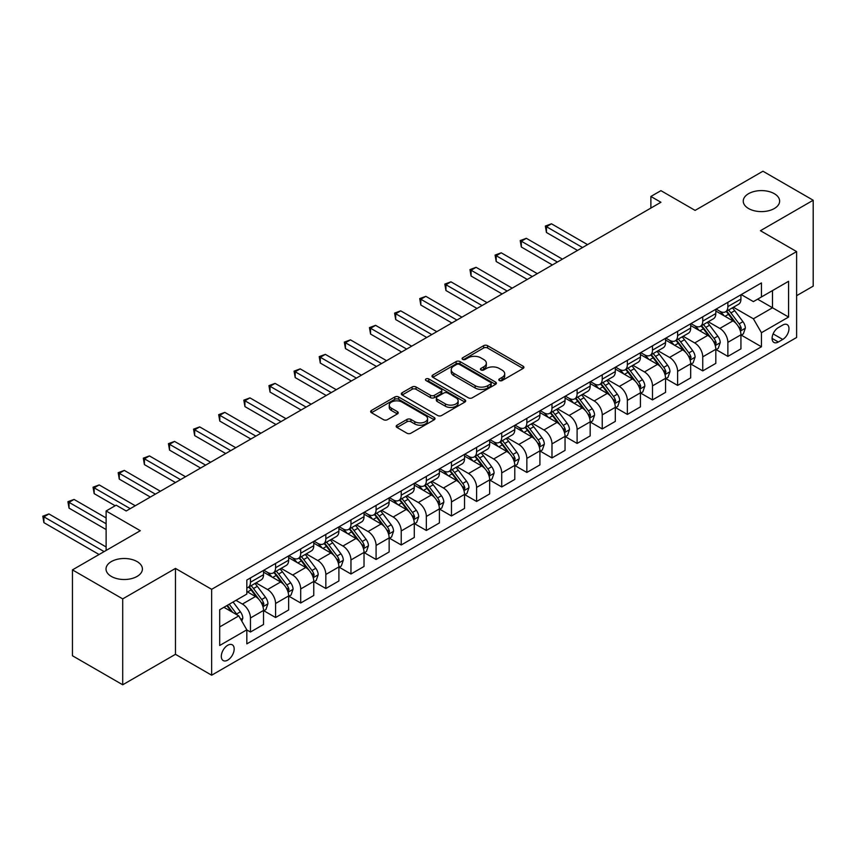 <?xml version="1.0" encoding="UTF-8"?>
<svg xmlns="http://www.w3.org/2000/svg" width="856" height="856" viewBox="0 0 856 856"><rect width="100%" height="100%" fill="white"/><g stroke="black" fill="none" stroke-linecap="round" stroke-linejoin="round"><path stroke-width="1.28" d="M499.369 380.567A1.958 1.124 0 0 0 502.13 380.567L523.091 368.465A2.793 1.616 0 0 0 523.915 367.32A2.793 1.616 0 0 0 523.091 366.186L487.578 345.674A2.793 1.616 0 0 0 483.629 345.674L462.668 357.787A1.958 1.124 0 0 0 462.09 358.578A1.958 1.124 0 0 0 462.668 359.381A1.958 1.124 0 0 0 465.429 359.381L468.146 357.808A8.934 5.157 0 0 1 480.772 357.808L483.726 359.52A8.934 5.157 0 0 1 486.347 363.169A8.934 5.157 0 0 1 483.726 366.807L481.019 368.38A1.958 1.124 0 0 0 480.441 369.171A1.958 1.124 0 0 0 481.019 369.974A1.958 1.124 0 0 0 483.779 369.974L486.497 368.401A8.934 5.157 0 0 1 499.123 368.401L502.076 370.113A8.934 5.157 0 0 1 504.698 373.762A8.934 5.157 0 0 1 502.076 377.4L499.369 378.973A1.958 1.124 0 0 0 498.791 379.764A1.958 1.124 0 0 0 499.369 380.567L499.369 378.973M137.078 561.579A18.19 10.507 0 0 0 117.251 559.3A18.19 10.507 0 0 0 106.016 569.005A18.19 10.507 0 0 0 111.344 576.43A18.19 10.507 0 0 0 131.171 578.71A18.19 10.507 0 0 0 142.406 569.005A18.19 10.507 0 0 0 137.078 561.579M774.306 193.681A18.19 10.507 0 0 0 754.478 191.402A18.19 10.507 0 0 0 743.243 201.107A18.19 10.507 0 0 0 748.572 208.532A18.19 10.507 0 0 0 768.399 210.811A18.19 10.507 0 0 0 779.634 201.107A18.19 10.507 0 0 0 774.306 193.681M227.739 660.115A9.095 5.254 120 0 0 233.677 652.101A9.095 5.254 120 0 0 232.286 644.803A9.095 5.254 120 0 0 227.739 645.253A9.095 5.254 120 0 0 221.79 653.278A9.095 5.254 120 0 0 223.191 660.565A9.095 5.254 120 0 0 227.739 660.115M397.013 425.197A2.793 1.616 0 0 0 396.2 426.331A2.793 1.616 0 0 0 397.013 427.476L406.975 433.222A2.793 1.616 0 0 0 410.923 433.222L434.206 419.782A2.793 1.616 0 0 0 435.019 418.638A2.793 1.616 0 0 0 434.206 417.503L398.693 397.002A2.793 1.616 0 0 0 394.744 397.002L371.461 410.441A2.793 1.616 0 0 0 370.637 411.575A2.793 1.616 0 0 0 371.461 412.72L383.499 419.665A2.793 1.616 0 0 0 387.447 419.665L397.409 413.919A2.793 1.616 0 0 0 398.222 412.774A2.793 1.616 0 0 0 397.409 411.64L391.438 408.194A7.469 4.312 0 0 1 389.255 405.145A7.469 4.312 0 0 1 393.856 401.164A7.469 4.312 0 0 1 401.999 402.095L425.379 415.599A7.469 4.312 0 0 1 427.561 418.638A7.469 4.312 0 0 1 422.95 422.629A7.469 4.312 0 0 1 414.818 421.687L410.923 419.44A2.793 1.616 0 0 0 406.975 419.44L397.013 425.197L397.013 427.476M796.615 295.695L813.2 286.118L813.2 200.24L762.942 171.221L695.104 210.394L660.928 190.663L650.881 196.463L660.928 202.273L126.217 510.979L116.17 505.179L106.123 510.979L106.123 550.44M122.708 598.89L122.708 684.779L175.469 654.316L175.469 568.427L122.708 598.89L72.45 569.882L140.298 530.709L106.123 510.979M175.469 568.427L211.657 589.313L796.615 251.589L796.615 337.478L211.657 675.202L211.657 589.313M813.2 200.24L760.428 230.703L796.615 251.589M468.339 397.794A2.793 1.616 0 0 0 472.287 397.794L495.57 384.355A2.793 1.616 0 0 0 496.384 383.21A2.793 1.616 0 0 0 495.57 382.076L460.057 361.574A2.793 1.616 0 0 0 456.109 361.574L432.826 375.014A2.793 1.616 0 0 0 432.002 376.148A2.793 1.616 0 0 0 432.826 377.293L468.339 397.794M426.802 380.984A1.958 1.124 0 0 1 428.781 381.262L428.781 378.94L464.883 399.795A2.793 1.616 0 0 1 465.707 400.929A2.793 1.616 0 0 1 464.883 402.063L441.6 415.513A2.793 1.616 0 0 1 437.662 415.513L402.138 395.001L402.138 392.722A2.793 1.616 0 0 0 401.325 393.867A2.793 1.616 0 0 0 402.138 395.001M402.138 392.722L412.111 386.976A2.793 1.616 0 0 1 416.048 386.976L430.461 395.29A2.793 1.616 0 0 0 434.399 395.29L441.011 391.47A2.793 1.616 0 0 0 441.824 390.336A2.793 1.616 0 0 0 441.011 389.191L426.021 380.535A1.958 1.124 0 0 1 425.443 379.743A1.958 1.124 0 0 1 426.652 378.694A1.958 1.124 0 0 1 428.781 378.94M122.708 684.779L72.45 655.76L72.45 569.882M782.748 325.055L778.329 327.613A8.817 5.093 120 0 0 772.561 335.381A8.817 5.093 120 0 0 773.92 342.443A8.817 5.093 120 0 0 778.329 342.004L782.748 339.447A8.817 5.093 120 0 0 788.504 331.679A8.817 5.093 120 0 0 787.156 324.617A8.817 5.093 120 0 0 782.748 325.055M741.232 294.592L753.398 301.612L761.433 296.968L761.433 282.929L246.828 580.036L246.828 594.075L219.692 609.74L219.692 645.488L246.828 629.823L246.828 643.862L761.433 346.766L761.433 332.716L753.398 318.796L733.41 307.25M761.433 296.968L788.579 281.303L788.579 317.052L761.433 332.716M175.469 654.316L211.657 675.202M650.881 196.463L650.881 208.072M757.614 299.172L772.497 307.764L772.497 290.591L788.579 281.303M753.398 318.796L772.497 307.764L788.579 317.052M219.692 626.924L238.792 615.892L223.919 607.311M246.828 629.941L250.455 632.028L250.455 617.989A11.374 6.57 -120 0 0 242.409 604.058L235.978 600.345M250.455 632.028L263.52 624.484L263.52 610.446A11.374 6.57 -120 0 0 255.473 596.514L246.828 591.528M263.819 610.735L275.579 617.518L275.579 603.48A11.374 6.57 -120 0 0 267.543 589.549L255.998 582.883M275.579 617.518L288.643 609.975L288.643 595.937A11.374 6.57 -120 0 0 280.608 582.005L263.52 572.14M288.943 596.225L300.702 603.009L300.702 588.971A11.374 6.57 -120 0 0 292.666 575.039L281.121 568.373M300.702 603.009L313.767 595.466L313.767 581.427A11.374 6.57 -120 0 0 305.731 567.496L288.643 557.63M314.077 581.716L325.836 588.511L325.836 574.462A11.374 6.57 -120 0 0 317.79 560.541L306.245 553.875M325.836 588.511L338.901 580.967L338.901 566.918A11.374 6.57 -120 0 0 330.855 552.997L313.767 543.132M339.201 567.207L350.96 574.002L350.96 559.952A11.374 6.57 -120 0 0 342.924 546.032L331.379 539.366M350.96 574.002L364.025 566.458L364.025 552.409A11.374 6.57 -120 0 0 355.989 538.488L338.901 528.623M364.324 552.698L376.084 559.492L376.084 545.454A11.374 6.57 -120 0 0 368.048 531.523L356.503 524.856M376.084 559.492L389.148 551.949L389.148 537.91A11.374 6.57 -120 0 0 381.113 523.979L364.025 514.114M389.459 538.199L401.218 544.983L401.218 530.945A11.374 6.57 -120 0 0 393.172 517.013L381.626 510.347M401.218 544.983L414.283 537.44L414.283 523.401A11.374 6.57 -120 0 0 406.236 509.47L389.148 499.604M414.582 523.69L426.341 530.474L426.341 516.436A11.374 6.57 -120 0 0 418.306 502.504L406.76 495.838M426.341 530.474L439.406 522.93L439.406 508.892A11.374 6.57 -120 0 0 431.37 494.961L414.283 485.095M439.706 509.181L451.465 515.975L451.465 501.926A11.374 6.57 -120 0 0 443.429 488.006L431.884 481.34M451.465 515.975L464.53 508.432L464.53 494.383A11.374 6.57 -120 0 0 456.494 480.462L439.406 470.597M464.84 494.672L476.599 501.466L476.599 487.417A11.374 6.57 -120 0 0 468.553 473.496L457.008 466.83M476.599 501.466L489.664 493.923L489.664 479.874A11.374 6.57 -120 0 0 481.618 465.953L464.53 456.088M489.964 480.163L501.723 486.957L501.723 472.919A11.374 6.57 -120 0 0 493.687 458.987L482.142 452.321M501.723 486.957L514.788 479.414L514.788 465.375A11.374 6.57 -120 0 0 506.752 451.444L489.664 441.578M515.087 465.664L526.847 472.448L526.847 458.409A11.374 6.57 -120 0 0 518.811 444.478L507.266 437.812M526.847 472.448L539.911 464.904L539.911 450.866A11.374 6.57 -120 0 0 531.876 436.935L514.788 427.069M540.222 451.155L551.981 457.939L551.981 443.9A11.374 6.57 -120 0 0 543.935 429.969L532.389 423.303M551.981 457.939L565.046 450.395L565.046 436.357A11.374 6.57 -120 0 0 556.999 422.425L539.911 412.56M565.345 436.646L577.105 443.44L577.105 429.391A11.374 6.57 -120 0 0 569.069 415.47L557.524 408.804M577.105 443.44L590.169 435.897L590.169 421.848A11.374 6.57 -120 0 0 582.134 407.927L565.046 398.061M590.469 422.136L602.228 428.931L602.228 414.882A11.374 6.57 -120 0 0 594.192 400.961L582.647 394.295M602.228 428.931L615.303 421.387L615.303 407.338A11.374 6.57 -120 0 0 607.257 393.418L590.169 383.552M615.603 407.627L627.362 414.422L627.362 400.383A11.374 6.57 -120 0 0 619.316 386.452L607.771 379.786M627.362 414.422L640.427 406.878L640.427 392.84A11.374 6.57 -120 0 0 632.381 378.908L615.303 369.043M640.727 393.129L652.486 399.913L652.486 385.874A11.374 6.57 -120 0 0 644.45 371.943L632.905 365.277M652.486 399.913L665.551 392.369L665.551 378.331A11.374 6.57 -120 0 0 657.515 364.399L640.427 354.534M665.85 378.62L677.61 385.403L677.61 371.365A11.374 6.57 -120 0 0 669.574 357.434L658.029 350.767M677.61 385.403L690.685 377.86L690.685 363.821A11.374 6.57 -120 0 0 682.639 349.89L665.551 340.025M690.985 364.11L702.744 370.905L702.744 356.856A11.374 6.57 -120 0 0 694.697 342.935L683.152 336.269M702.744 370.905L715.809 363.361L715.809 349.312A11.374 6.57 -120 0 0 707.762 335.392L690.685 325.526M716.108 349.601L727.868 356.396L727.868 342.346A11.374 6.57 -120 0 0 719.832 328.426L708.287 321.76M727.868 356.396L740.932 348.852L740.932 334.803A11.374 6.57 -120 0 0 732.897 320.882L715.809 311.017M716.108 309.102L719.832 311.252A11.374 6.57 -120 0 0 725.514 311.809A11.374 6.57 -120 0 0 727.868 306.609L727.868 302.307M690.985 323.611L694.697 325.751A11.374 6.57 -120 0 0 700.39 326.318A11.374 6.57 -120 0 0 702.744 321.107L702.744 316.816M665.85 338.109L669.574 340.26A11.374 6.57 -120 0 0 675.256 340.827A11.374 6.57 -120 0 0 677.61 335.616L677.61 331.325M640.727 352.619L644.45 354.769A11.374 6.57 -120 0 0 650.132 355.336A11.374 6.57 -120 0 0 652.486 350.125L652.486 345.835M615.603 367.128L619.316 369.278A11.374 6.57 -120 0 0 625.008 369.835A11.374 6.57 -120 0 0 627.362 364.635L627.362 360.344M590.469 381.637L594.192 383.788A11.374 6.57 -120 0 0 599.874 384.344A11.374 6.57 -120 0 0 602.228 379.144L602.228 374.842M565.345 396.146L569.069 398.286A11.374 6.57 -120 0 0 574.75 398.853A11.374 6.57 -120 0 0 577.105 393.642L577.105 389.352M540.222 410.645L543.935 412.795A11.374 6.57 -120 0 0 549.627 413.362A11.374 6.57 -120 0 0 551.981 408.151L551.981 403.861M515.087 425.154L518.811 427.305A11.374 6.57 -120 0 0 524.493 427.872A11.374 6.57 -120 0 0 526.847 422.661L526.847 418.37M489.964 439.663L493.687 441.814A11.374 6.57 -120 0 0 499.369 442.37A11.374 6.57 -120 0 0 501.723 437.17L501.723 432.879M464.84 454.172L468.553 456.323A11.374 6.57 -120 0 0 474.245 456.879A11.374 6.57 -120 0 0 476.599 451.679L476.599 447.378M439.706 468.681L443.429 470.821A11.374 6.57 -120 0 0 449.111 471.389A11.374 6.57 -120 0 0 451.465 466.178L451.465 461.887M414.582 483.18L418.306 485.331A11.374 6.57 -120 0 0 423.988 485.898A11.374 6.57 -120 0 0 426.341 480.687L426.341 476.396M389.459 497.689L393.172 499.84A11.374 6.57 -120 0 0 398.864 500.407A11.374 6.57 -120 0 0 401.218 495.196L401.218 490.905M364.324 512.198L368.048 514.349A11.374 6.57 -120 0 0 373.73 514.905A11.374 6.57 -120 0 0 376.084 509.705L376.084 505.415M339.201 526.707L342.924 528.858A11.374 6.57 -120 0 0 348.606 529.415A11.374 6.57 -120 0 0 350.96 524.214L350.96 519.913M314.077 541.217L317.79 543.357A11.374 6.57 -120 0 0 323.482 543.924A11.374 6.57 -120 0 0 325.836 538.713L325.836 534.422M288.943 555.715L292.666 557.866A11.374 6.57 -120 0 0 298.348 558.433A11.374 6.57 -120 0 0 300.702 553.222L300.702 548.931M263.819 570.224L267.543 572.375A11.374 6.57 -120 0 0 273.225 572.942A11.374 6.57 -120 0 0 275.579 567.731L275.579 563.441M741.232 335.092L761.433 346.766M725.514 311.809L738.578 304.265A11.374 6.57 -120 0 0 740.932 299.065L740.932 294.764M700.39 326.318L713.455 318.774A11.374 6.57 -120 0 0 715.809 313.564L715.809 309.273M675.256 340.827L688.32 333.284A11.374 6.57 -120 0 0 690.685 328.073L690.685 323.782M650.132 355.336L663.197 347.793A11.374 6.57 -120 0 0 665.551 342.582L665.551 338.291M625.008 369.835L638.073 362.291A11.374 6.57 -120 0 0 640.427 357.091L640.427 352.79M599.874 384.344L612.939 376.8A11.374 6.57 -120 0 0 615.303 371.6L615.303 367.299M574.75 398.853L587.815 391.31A11.374 6.57 -120 0 0 590.169 386.099L590.169 381.808M549.627 413.362L562.692 405.819A11.374 6.57 -120 0 0 565.046 400.608L565.046 396.317M524.493 427.872L537.557 420.328A11.374 6.57 -120 0 0 539.911 415.117L539.911 410.827M499.369 442.37L512.434 434.827A11.374 6.57 -120 0 0 514.788 429.626L514.788 425.325M474.245 456.879L487.31 449.336A11.374 6.57 -120 0 0 489.664 444.136L489.664 439.834M449.111 471.389L462.176 463.845A11.374 6.57 -120 0 0 464.53 458.634L464.53 454.343M423.988 485.898L437.052 478.354A11.374 6.57 -120 0 0 439.406 473.143L439.406 468.853M398.864 500.407L411.929 492.863A11.374 6.57 -120 0 0 414.283 487.653L414.283 483.362M373.73 514.905L386.794 507.362A11.374 6.57 -120 0 0 389.148 502.162L389.148 497.86M348.606 529.415L361.671 521.871A11.374 6.57 -120 0 0 364.025 516.671L364.025 512.37M323.482 543.924L336.547 536.38A11.374 6.57 -120 0 0 338.901 531.169L338.901 526.879M298.348 558.433L311.413 550.89A11.374 6.57 -120 0 0 313.767 545.679L313.767 541.388M273.225 572.942L286.289 565.399A11.374 6.57 -120 0 0 288.643 560.188L288.643 555.897M246.828 587.901A11.374 6.57 -120 0 0 248.101 587.441L261.166 579.897A11.374 6.57 -120 0 0 263.52 574.697L263.52 570.396M248.101 587.441A11.374 6.57 -120 0 0 250.455 582.24L250.455 577.95M238.792 615.892L246.828 629.823M500.15 380.845L502.076 379.722A8.934 5.157 0 0 0 504.698 376.084L504.698 373.762M486.347 363.169L486.347 365.491A8.934 5.157 0 0 1 483.726 369.129L481.8 370.252M523.059 368.487L487.578 347.996A2.793 1.616 0 0 0 483.629 347.996L463.449 359.648M495.528 384.376L460.057 363.896A2.793 1.616 0 0 0 456.109 363.896L432.858 377.314M490.638 384.012A1.958 1.124 0 0 0 491.205 383.21A1.958 1.124 0 0 0 490.638 382.418L459.458 364.421A1.958 1.124 0 0 0 456.697 364.421L453.841 366.068A8.934 5.157 0 0 0 451.219 369.717A8.934 5.157 0 0 0 453.841 373.366L475.144 385.66A8.934 5.157 0 0 0 487.77 385.66L490.638 384.012L490.638 386.334A1.958 1.124 0 0 0 491.205 385.532L491.205 383.21M451.219 369.717L451.219 372.039A8.934 5.157 0 0 0 453.841 375.677L453.841 373.366M490.638 386.334L487.77 387.982A8.934 5.157 0 0 1 475.144 387.982L453.841 375.677M402.181 395.023L412.111 389.298L412.111 386.976M441.824 390.336L441.824 392.658A2.793 1.616 0 0 1 441.011 393.792L434.399 397.612A2.793 1.616 0 0 1 430.461 397.612L416.048 389.298A2.793 1.616 0 0 0 412.111 389.298M428.781 381.262L464.851 402.085M445.398 403.914A7.469 4.312 0 0 0 453.541 404.856A7.469 4.312 0 0 0 458.142 400.875A7.469 4.312 0 0 0 455.959 397.826L447.72 393.065A2.793 1.616 0 0 0 443.772 393.065L437.17 396.884A2.793 1.616 0 0 0 436.346 398.019A2.793 1.616 0 0 0 437.17 399.164L445.398 403.914L445.398 406.236A7.469 4.312 0 0 0 453.541 407.178A7.469 4.312 0 0 0 458.142 403.197L458.142 400.875M436.346 398.019L436.346 400.341A2.793 1.616 0 0 0 437.17 401.485L437.17 399.164M445.398 406.236L437.17 401.485M427.561 418.638L427.561 420.959A7.469 4.312 0 0 1 422.95 424.95A7.469 4.312 0 0 1 414.818 424.009L410.923 421.762A2.793 1.616 0 0 0 406.975 421.762L397.045 427.497M389.255 405.145L389.255 407.467A7.469 4.312 0 0 0 391.438 410.516L391.438 408.194M397.366 413.94L391.438 410.516M434.163 419.804L398.693 399.324A2.793 1.616 0 0 0 394.744 399.324L371.493 412.742M740.932 335.274L743.35 333.883L745.351 328.073A7.533 4.344 -120 0 0 742.955 321.663L734.737 310.696A21.742 12.551 -120 0 0 732.362 307.85M724.197 315.864A21.742 12.551 -120 0 0 719.746 311.199M740.247 330.662L741.285 328.394A7.533 4.344 -120 0 0 739.135 323.868L730.917 312.9A21.742 12.551 -120 0 0 728.542 310.054M726.519 311.231A18.051 10.422 60 0 1 729.483 314.601L736.438 323.878M587.558 244.634L551.478 223.801L546.449 226.701L546.449 232.5L577.511 250.434M726.134 311.456A21.742 12.551 60 0 1 728.51 314.291L733.967 321.578M546.449 232.5L545.347 226.059L582.529 247.534M545.347 226.059L551.478 223.801M715.809 349.783L718.216 348.381L720.228 342.582A7.533 4.344 -120 0 0 717.82 336.173L709.613 325.205A21.742 12.551 -120 0 0 707.238 322.359M699.074 330.363A21.742 12.551 -120 0 0 694.612 325.708M715.124 345.161L716.162 342.903A7.533 4.344 -120 0 0 714 338.377L705.793 327.409A21.742 12.551 -120 0 0 703.418 324.563M701.396 325.729A18.051 10.422 60 0 1 704.36 329.1L711.304 338.377M562.435 259.133L526.344 238.31L521.325 241.21L521.325 247.01L552.377 264.943M701.01 325.954A21.742 12.551 60 0 1 703.375 328.8L708.843 336.087M521.325 247.01L520.213 240.568L557.406 262.043M520.213 240.568L526.344 238.31M690.685 364.281L693.093 362.89L695.104 357.091A7.533 4.344 -120 0 0 692.697 350.671L684.479 339.714A21.742 12.551 -120 0 0 682.114 336.868M673.94 344.872A21.742 12.551 -120 0 0 669.488 340.217M689.99 359.67L691.038 357.412A7.533 4.344 -120 0 0 688.877 352.875L680.659 341.919A21.742 12.551 -120 0 0 678.294 339.072M676.272 340.239A18.051 10.422 60 0 1 679.236 343.609L686.18 352.886M537.301 273.642L501.22 252.809L496.191 255.719L496.191 261.519L527.253 279.452M675.876 340.463A21.742 12.551 60 0 1 678.252 343.31L683.709 350.596M496.191 261.519L495.089 255.077L532.282 276.541M495.089 255.077L501.22 252.809M665.551 378.791L667.969 377.4L669.97 371.6A7.533 4.344 -120 0 0 667.573 365.18L659.355 354.213A21.742 12.551 -120 0 0 656.98 351.377M648.816 359.381A21.742 12.551 -120 0 0 644.365 354.716M664.866 374.179L665.904 371.921A7.533 4.344 -120 0 0 663.753 367.385L655.536 356.417A21.742 12.551 -120 0 0 653.16 353.582M651.138 354.748A18.051 10.422 60 0 1 654.102 358.118L661.057 367.395M512.177 288.151L476.096 267.318L471.068 270.218L471.068 276.028L502.13 293.95M650.753 354.973A21.742 12.551 60 0 1 653.128 357.819L658.585 365.105M471.068 276.028L469.965 269.587L507.148 291.051M469.965 269.587L476.096 267.318M640.427 393.3L642.835 391.909L644.846 386.099A7.533 4.344 -120 0 0 642.439 379.69L634.232 368.722A21.742 12.551 -120 0 0 631.856 365.887M623.692 373.89A21.742 12.551 -120 0 0 619.23 369.225M639.742 388.688L640.78 386.42A7.533 4.344 -120 0 0 638.619 381.894L630.412 370.926A21.742 12.551 -120 0 0 628.037 368.091M626.014 369.257A18.051 10.422 60 0 1 628.978 372.627L635.922 381.904M487.053 302.66L450.962 281.827L445.944 284.727L445.944 290.526L476.995 308.46M625.629 369.482A21.742 12.551 60 0 1 627.994 372.317L633.461 379.615M445.944 290.526L444.831 284.096L482.024 305.56M444.831 284.096L450.962 281.827M615.303 407.809L617.711 406.418L619.723 400.608A7.533 4.344 -120 0 0 617.315 394.199L609.098 383.231A21.742 12.551 -120 0 0 606.733 380.385M598.558 388.399A21.742 12.551 -120 0 0 594.107 383.734M614.608 403.197L615.657 400.929A7.533 4.344 -120 0 0 613.495 396.403L605.278 385.435A21.742 12.551 -120 0 0 602.913 382.589M600.891 383.766A18.051 10.422 60 0 1 603.855 387.137L610.799 396.414M461.919 317.169L425.839 296.337L420.81 299.236L420.81 305.036L451.872 322.969M600.495 383.991A21.742 12.551 60 0 1 602.87 386.826L608.327 394.113M420.81 305.036L419.708 298.594L456.901 320.069M419.708 298.594L425.839 296.337M590.169 422.318L592.587 420.917L594.588 415.117A7.533 4.344 -120 0 0 592.192 408.708L583.974 397.74A21.742 12.551 -120 0 0 581.598 394.894M573.434 402.898A21.742 12.551 -120 0 0 568.983 398.243M589.484 417.696L590.522 415.438A7.533 4.344 -120 0 0 588.372 410.912L580.154 399.945A21.742 12.551 -120 0 0 577.779 397.098M575.756 398.265A18.051 10.422 60 0 1 578.72 401.635L585.675 410.912M436.795 331.668L400.715 310.846L395.686 313.745L395.686 319.545L426.737 337.478M575.371 398.489A21.742 12.551 60 0 1 577.747 401.336L583.203 408.622M395.686 319.545L394.584 313.103L431.766 334.578M394.584 313.103L400.715 310.846M565.046 436.817L567.453 435.426L569.465 429.626A7.533 4.344 -120 0 0 567.057 423.206L558.85 412.25A21.742 12.551 -120 0 0 556.475 409.403M548.311 417.407A21.742 12.551 -120 0 0 543.849 412.752M564.361 432.205L565.399 429.947A7.533 4.344 -120 0 0 563.237 425.411L555.03 414.454A21.742 12.551 -120 0 0 552.655 411.608M550.633 412.774A18.051 10.422 60 0 1 553.597 416.144L560.541 425.421M411.672 346.177L375.581 325.344L370.562 328.255L370.562 334.054L401.614 351.987M550.248 412.999A21.742 12.551 60 0 1 552.612 415.845L558.08 423.132M370.562 334.054L369.45 327.613L406.643 349.077M369.45 327.613L375.581 325.344M539.911 451.326L542.33 449.935L544.341 444.136A7.533 4.344 -120 0 0 541.934 437.716L533.716 426.748A21.742 12.551 -120 0 0 531.351 423.913M523.177 431.916A21.742 12.551 -120 0 0 518.725 427.251M539.226 446.714L540.275 444.457A7.533 4.344 -120 0 0 538.114 439.92L529.896 428.952A21.742 12.551 -120 0 0 527.531 426.117M525.509 427.283A18.051 10.422 60 0 1 528.473 430.654L535.417 439.93M386.538 360.686L350.457 339.853L345.428 342.753L345.428 348.563L376.49 366.486M525.113 427.508A21.742 12.551 60 0 1 527.489 430.354L532.946 437.641M345.428 348.563L344.326 342.122L381.509 363.586M344.326 342.122L350.457 339.853M514.788 465.835L517.206 464.444L519.207 458.634A7.533 4.344 -120 0 0 516.81 452.225L508.592 441.257A21.742 12.551 -120 0 0 506.217 438.422M498.053 446.425A21.742 12.551 -120 0 0 493.602 441.76M514.103 461.224L515.141 458.955A7.533 4.344 -120 0 0 512.99 454.429L504.773 443.462A21.742 12.551 -120 0 0 502.397 440.626M500.375 441.792A18.051 10.422 60 0 1 503.339 445.163L510.294 454.44M361.414 375.195L325.334 354.363L320.305 357.262L320.305 363.062L351.356 380.995M499.99 442.017A21.742 12.551 60 0 1 502.365 444.853L507.822 452.15M320.305 363.062L319.202 356.631L356.385 378.095M319.202 356.631L325.334 354.363M489.664 480.344L492.072 478.953L494.083 473.143A7.533 4.344 -120 0 0 491.676 466.734L483.469 455.767A21.742 12.551 -120 0 0 481.093 452.92M472.929 460.935A21.742 12.551 -120 0 0 468.467 456.269M488.979 475.733L490.017 473.464A7.533 4.344 -120 0 0 487.856 468.938L479.649 457.971A21.742 12.551 -120 0 0 477.274 455.125M475.251 456.302A18.051 10.422 60 0 1 478.215 459.672L485.159 468.949M336.28 389.705L300.199 368.872L295.181 371.772L295.181 377.571L326.232 395.504M474.866 456.526A21.742 12.551 60 0 1 477.231 459.362L482.698 466.648M295.181 377.571L294.068 371.13L331.261 392.604M294.068 371.13L300.199 368.872M464.53 494.854L466.948 493.452L468.96 487.653A7.533 4.344 -120 0 0 466.552 481.243L458.335 470.276A21.742 12.551 -120 0 0 455.97 467.43M447.795 475.433A21.742 12.551 -120 0 0 443.344 470.779M463.845 490.231L464.894 487.974A7.533 4.344 -120 0 0 462.732 483.447L454.515 472.48A21.742 12.551 -120 0 0 452.15 469.634M450.128 470.8A18.051 10.422 60 0 1 453.081 474.171L460.036 483.447M311.156 404.203L275.076 383.381L270.047 386.281L270.047 392.08L301.109 410.013M449.732 471.025A21.742 12.551 60 0 1 452.107 473.871L457.564 481.158M270.047 392.08L268.945 385.639L306.127 407.114M268.945 385.639L275.076 383.381M439.406 509.352L441.824 507.961L443.825 502.162A7.533 4.344 -120 0 0 441.429 495.742L433.211 484.785A21.742 12.551 -120 0 0 430.836 481.939M422.671 489.942A21.742 12.551 -120 0 0 418.22 485.288M438.721 504.74L439.759 502.483A7.533 4.344 -120 0 0 437.609 497.946L429.391 486.989A21.742 12.551 -120 0 0 427.016 484.143M424.993 485.309A18.051 10.422 60 0 1 427.957 488.68L434.912 497.957M286.032 418.712L249.952 397.88L244.923 400.79L244.923 406.589L275.974 424.523M424.608 485.534A21.742 12.551 60 0 1 426.984 488.38L432.44 495.667M244.923 406.589L243.821 400.148L281.003 421.612M243.821 400.148L249.952 397.88M414.283 523.861L416.69 522.47L418.702 516.671A7.533 4.344 -120 0 0 416.294 510.251L408.087 499.283A21.742 12.551 -120 0 0 405.712 496.448M397.548 504.452A21.742 12.551 -120 0 0 393.086 499.786M413.598 519.25L414.636 516.992A7.533 4.344 -120 0 0 412.474 512.455L404.267 501.488A21.742 12.551 -120 0 0 401.892 498.652M399.87 499.818A18.051 10.422 60 0 1 402.834 503.189L409.778 512.466M260.898 433.222L224.818 412.389L219.799 415.288L219.799 421.099L250.851 439.021M399.485 500.043A21.742 12.551 60 0 1 401.849 502.889L407.317 510.176M219.799 421.099L218.687 414.657L255.88 436.121M218.687 414.657L224.818 412.389M389.148 538.37L391.567 536.98L393.578 531.169A7.533 4.344 -120 0 0 391.171 524.76L382.953 513.793A21.742 12.551 -120 0 0 380.588 510.957M372.414 518.961A21.742 12.551 -120 0 0 367.962 514.296M388.464 533.759L389.512 531.49A7.533 4.344 -120 0 0 387.351 526.964L379.133 515.997A21.742 12.551 -120 0 0 376.768 513.161M374.746 514.328A18.051 10.422 60 0 1 377.699 517.698L384.654 526.975M235.775 447.731L199.694 426.898L194.665 429.798L194.665 435.597L225.727 453.53M374.35 514.552A21.742 12.551 60 0 1 376.726 517.388L382.183 524.685M194.665 435.597L193.563 429.166L230.746 450.63M193.563 429.166L199.694 426.898M364.025 552.88L366.443 551.489L368.444 545.679A7.533 4.344 -120 0 0 366.047 539.269L357.829 528.302A21.742 12.551 -120 0 0 355.454 525.456M347.29 533.47A21.742 12.551 -120 0 0 342.839 528.805M363.34 548.268L364.378 546A7.533 4.344 -120 0 0 362.227 541.474L354.01 530.506A21.742 12.551 -120 0 0 351.634 527.66M349.612 528.837A18.051 10.422 60 0 1 352.576 532.207L359.531 541.484M210.651 462.24L174.571 441.407L169.541 444.307L169.541 450.106L200.593 468.039M349.227 529.062A21.742 12.551 60 0 1 351.602 531.897L357.059 539.184M169.541 450.106L168.439 443.665L205.622 465.14M168.439 443.665L174.571 441.407M338.901 567.389L341.309 565.987L343.32 560.188A7.533 4.344 -120 0 0 340.913 553.768L332.706 542.811A21.742 12.551 -120 0 0 330.33 539.965M322.166 547.968A21.742 12.551 -120 0 0 317.704 543.314M338.216 562.767L339.254 560.509A7.533 4.344 -120 0 0 337.093 555.983L328.886 545.015A21.742 12.551 -120 0 0 326.51 542.169M324.488 543.335A18.051 10.422 60 0 1 327.452 546.706L334.396 555.983M185.517 476.739L149.436 455.916L144.418 458.816L144.418 464.615L175.469 482.549M324.103 543.56A21.742 12.551 60 0 1 326.468 546.406L331.935 553.693M144.418 464.615L143.305 458.174L180.498 479.649M143.305 458.174L149.436 455.916M313.767 581.887L316.185 580.496L318.197 574.697A7.533 4.344 -120 0 0 315.789 568.277L307.572 557.32A21.742 12.551 -120 0 0 305.207 554.474M297.032 562.478A21.742 12.551 -120 0 0 292.581 557.823M313.082 577.276L314.131 575.018A7.533 4.344 -120 0 0 311.969 570.481L303.752 559.524A21.742 12.551 -120 0 0 301.387 556.678M299.365 557.845A18.051 10.422 60 0 1 302.318 561.215L309.273 570.492M160.393 491.248L124.313 470.415L119.284 473.325L119.284 479.125L150.346 497.058M298.969 558.069A21.742 12.551 60 0 1 301.344 560.915L306.801 568.202M119.284 479.125L118.182 472.683L155.364 494.147M118.182 472.683L124.313 470.415M288.643 596.397L291.061 595.006L293.062 589.206A7.533 4.344 -120 0 0 290.666 582.786L282.448 571.819A21.742 12.551 -120 0 0 280.072 568.983M271.908 576.987A21.742 12.551 -120 0 0 267.457 572.322M287.958 591.785L288.996 589.527A7.533 4.344 -120 0 0 286.846 584.99L278.628 574.023A21.742 12.551 -120 0 0 276.253 571.187M274.23 572.354A18.051 10.422 60 0 1 277.194 575.724L284.149 585.001M135.269 505.757L99.189 484.924L94.16 487.824L94.16 493.634L115.164 505.757M273.845 572.578A21.742 12.551 60 0 1 276.221 575.425L281.678 582.711M94.16 493.634L93.058 487.192L130.24 508.657M93.058 487.192L99.189 484.924M263.52 610.906L265.927 609.515L267.939 603.705A7.533 4.344 -120 0 0 265.531 597.295L257.324 586.328A21.742 12.551 -120 0 0 254.949 583.492M262.835 606.294L263.873 604.026A7.533 4.344 -120 0 0 261.711 599.5L253.504 588.532A21.742 12.551 -120 0 0 251.129 585.697M249.107 586.863A18.051 10.422 60 0 1 252.071 590.233L259.015 599.51M106.123 517.944L74.055 499.433L69.036 502.333L69.036 508.132L106.123 529.554M248.721 587.088A21.742 12.551 60 0 1 251.086 589.923L256.554 597.221M69.036 508.132L67.924 501.702L106.123 523.744M67.924 501.702L74.055 499.433M241.809 621.114L242.815 618.214A7.533 4.344 -120 0 0 240.408 611.805L233.078 602.014M106.123 546.963L48.931 513.942L43.902 516.842L43.902 522.642L99.082 554.506M237.273 615.015A7.533 4.344 -120 0 0 236.588 614.009L229.258 604.218M227.375 605.31L232.639 612.34M226.851 605.62L231.313 611.58M43.902 522.642L42.8 516.2L104.111 551.596M42.8 516.2L48.931 513.942M242.409 604.058L255.473 596.514M267.543 589.549L280.608 582.005M292.666 575.039L305.731 567.496M317.79 560.541L330.855 552.997M342.924 546.032L355.989 538.488M368.048 531.523L381.113 523.979M393.172 517.013L406.236 509.47M418.306 502.504L431.37 494.961M443.429 488.006L456.494 480.462M468.553 473.496L481.618 465.953M493.687 458.987L506.752 451.444M518.811 444.478L531.876 436.935M543.935 429.969L556.999 422.425M569.069 415.47L582.134 407.927M594.192 400.961L607.257 393.418M619.316 386.452L632.381 378.908M644.45 371.943L657.515 364.399M669.574 357.434L682.639 349.89M694.697 342.935L707.762 335.392M719.832 328.426L732.897 320.882M727.868 306.609L740.932 299.065M727.868 342.346L740.932 334.803M702.744 356.856L715.809 349.312M702.744 321.107L715.809 313.564M677.61 371.365L690.685 363.821M677.61 335.616L690.685 328.073M652.486 385.874L665.551 378.331M652.486 350.125L665.551 342.582M627.362 400.383L640.427 392.84M627.362 364.635L640.427 357.091M602.228 414.882L615.303 407.338M602.228 379.144L615.303 371.6M577.105 429.391L590.169 421.848M577.105 393.642L590.169 386.099M551.981 443.9L565.046 436.357M551.981 408.151L565.046 400.608M526.847 458.409L539.911 450.866M526.847 422.661L539.911 415.117M501.723 472.919L514.788 465.375M501.723 437.17L514.788 429.626M476.599 487.417L489.664 479.874M476.599 451.679L489.664 444.136M451.465 501.926L464.53 494.383M451.465 466.178L464.53 458.634M426.341 516.436L439.406 508.892M426.341 480.687L439.406 473.143M401.218 530.945L414.283 523.401M401.218 495.196L414.283 487.653M376.084 545.454L389.148 537.91M376.084 509.705L389.148 502.162M350.96 559.952L364.025 552.409M350.96 524.214L364.025 516.671M325.836 574.462L338.901 566.918M325.836 538.713L338.901 531.169M300.702 588.971L313.767 581.427M300.702 553.222L313.767 545.679M275.579 603.48L288.643 595.937M275.579 567.731L288.643 560.188M250.455 617.989L263.52 610.446M250.455 582.24L263.52 574.697M773.107 333.883L782.748 339.447M772.091 338.409L778.329 342.004M502.076 379.722L502.076 377.4M481.019 369.974L481.019 368.38M483.726 369.129L483.726 366.807M462.668 359.381L462.668 357.787M483.629 347.996L483.629 345.674M487.578 347.996L487.578 345.674M523.091 368.465L523.091 366.186M432.826 377.293L432.826 375.014M456.109 363.896L456.109 361.574M460.057 363.896L460.057 361.574M495.57 384.355L495.57 382.076M475.144 387.982L475.144 385.66M487.77 387.982L487.77 385.66M416.048 389.298L416.048 386.976M430.461 397.612L430.461 395.29M434.399 397.612L434.399 395.29M441.011 393.792L441.011 391.47M464.883 402.063L464.883 399.795M406.975 421.762L406.975 419.44M410.923 421.762L410.923 419.44M414.818 424.009L414.818 421.687M397.409 413.919L397.409 411.64M371.461 412.72L371.461 410.441M394.744 399.324L394.744 397.002M398.693 399.324L398.693 397.002M434.206 419.782L434.206 417.503M740.376 331.069L745.308 328.223M730.917 312.9L734.737 310.696M725 316.324L728.51 314.291M739.135 323.868L742.955 321.663M738.535 326.81L741.285 328.394M715.242 345.578L720.174 342.732M705.793 327.409L709.613 325.205M699.866 330.823L703.375 328.8M714 338.377L717.82 336.173M713.412 341.309L716.162 342.903M690.118 360.087L695.051 357.23M680.659 341.919L684.479 339.714M674.742 345.332L678.252 343.31M688.877 352.875L692.697 350.671M688.278 355.818L691.038 357.412M664.994 374.596L669.927 371.739M655.536 356.417L659.355 354.213M649.618 359.841L653.128 357.819M663.753 367.385L667.573 365.18M663.154 370.327L665.904 371.921M639.86 389.095L644.793 386.249M630.412 370.926L634.232 368.722M624.484 374.35L627.994 372.317M638.619 381.894L642.439 379.69M638.03 384.836L640.78 386.42M614.736 403.604L619.669 400.758M605.278 385.435L609.098 383.231M599.361 388.859L602.87 386.826M613.495 396.403L617.315 394.199M612.896 399.345L615.657 400.929M589.613 418.113L594.546 415.267M580.154 399.945L583.974 397.74M574.237 403.358L577.747 401.336M588.372 410.912L592.192 408.708M587.772 413.844L590.522 415.438M564.478 432.622L569.411 429.765M555.03 414.454L558.85 412.25M549.103 417.867L552.612 415.845M563.237 425.411L567.057 423.206M562.649 428.353L565.399 429.947M539.355 447.132L544.288 444.275M529.896 428.952L533.716 426.748M523.979 432.376L527.489 430.354M538.114 439.92L541.934 437.716M537.515 442.862L540.275 444.457M514.231 461.63L519.164 458.784M504.773 443.462L508.592 441.257M498.855 446.885L502.365 444.853M512.99 454.429L516.81 452.225M512.391 457.372L515.141 458.955M489.097 476.139L494.03 473.293M479.649 457.971L483.469 455.767M473.721 461.395L477.231 459.362M487.856 468.938L491.676 466.734M487.267 471.881L490.017 473.464M463.973 490.649L468.906 487.802M454.515 472.48L458.335 470.276M448.598 475.893L452.107 473.871M462.732 483.447L466.552 481.243M462.133 486.379L464.894 487.974M438.85 505.158L443.783 502.301M429.391 486.989L433.211 484.785M423.474 490.402L426.984 488.38M437.609 497.946L441.429 495.742M437.009 500.888L439.759 502.483M413.716 519.667L418.648 516.81M404.267 501.488L408.087 499.283M398.34 504.912L401.849 502.889M412.474 512.455L416.294 510.251M411.886 515.398L414.636 516.992M388.592 534.165L393.525 531.319M379.133 515.997L382.953 513.793M373.216 519.421L376.726 517.388M387.351 526.964L391.171 524.76M386.752 529.907L389.512 531.49M363.468 548.675L368.401 545.828M354.01 530.506L357.829 528.302M348.092 533.93L351.602 531.897M362.227 541.474L366.047 539.269M361.628 544.416L364.378 546M338.334 563.184L343.267 560.338M328.886 545.015L332.706 542.811M322.958 548.428L326.468 546.406M337.093 555.983L340.913 553.768M336.504 558.915L339.254 560.509M313.21 577.693L318.143 574.836M303.752 559.524L307.572 557.32M297.835 562.938L301.344 560.915M311.969 570.481L315.789 568.277M311.37 573.424L314.131 575.018M288.087 592.202L293.02 589.345M278.628 574.023L282.448 571.819M272.711 577.447L276.221 575.425M286.846 584.99L290.666 582.786M286.246 587.933L288.996 589.527M262.953 606.701L267.885 603.855M253.504 588.532L257.324 586.328M247.577 591.956L251.086 589.923M261.711 599.5L265.531 597.295M261.123 602.442L263.873 604.026M240.857 619.466L242.762 618.364M236.588 614.009L240.408 611.805"/></g></svg>
